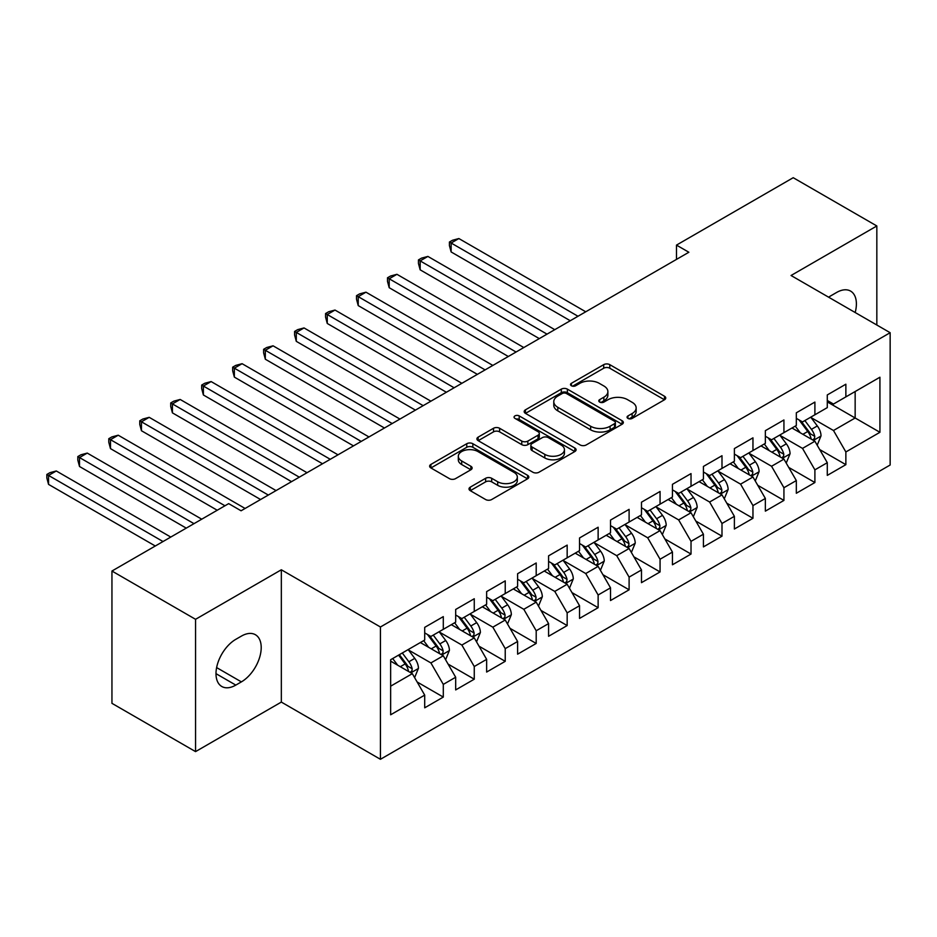 <?xml version="1.0" encoding="UTF-8"?>
<svg xmlns="http://www.w3.org/2000/svg" width="937" height="937" viewBox="0 0 937 937"><rect width="100%" height="100%" fill="white"/><g stroke="black" fill="none" stroke-linecap="round" stroke-linejoin="round"><path stroke-width="1.41" d="M627.942 418.406A3.01 1.733 0 0 0 632.206 418.406L664.497 399.759A4.298 2.483 0 0 0 665.75 398.002A4.298 2.483 0 0 0 664.497 396.246L609.788 364.657A4.298 2.483 0 0 0 603.709 364.657L571.406 383.303A3.01 1.733 0 0 0 570.528 384.533A3.01 1.733 0 0 0 571.406 385.763A3.01 1.733 0 0 0 575.658 385.763L579.839 383.35A13.75 7.941 0 0 1 599.293 383.35L603.85 385.974A13.75 7.941 0 0 1 607.879 391.596A13.75 7.941 0 0 1 603.85 397.206L599.68 399.619A3.01 1.733 0 0 0 598.79 400.849A3.01 1.733 0 0 0 599.68 402.078A3.01 1.733 0 0 0 603.932 402.078L608.113 399.666A13.75 7.941 0 0 1 627.567 399.666L632.124 402.301A13.75 7.941 0 0 1 636.153 407.911A13.75 7.941 0 0 1 632.124 413.533L627.942 415.946A3.01 1.733 0 0 0 627.064 417.176A3.01 1.733 0 0 0 627.942 418.406L627.942 415.946M470.269 487.146A4.298 2.483 0 0 0 469.004 488.903A4.298 2.483 0 0 0 470.269 490.66L485.612 499.526A4.298 2.483 0 0 0 491.691 499.526L527.566 478.819A4.298 2.483 0 0 0 528.819 477.062A4.298 2.483 0 0 0 527.566 475.305L472.845 443.716A4.298 2.483 0 0 0 466.767 443.716L430.903 464.424A4.298 2.483 0 0 0 429.638 466.181A4.298 2.483 0 0 0 430.903 467.938L449.444 478.643A4.298 2.483 0 0 0 455.523 478.643L470.866 469.777A4.298 2.483 0 0 0 472.131 468.02A4.298 2.483 0 0 0 470.866 466.263L461.672 460.957A11.502 6.641 0 0 1 458.31 456.26A11.502 6.641 0 0 1 465.408 450.135A11.502 6.641 0 0 1 477.94 451.564L513.956 472.365A11.502 6.641 0 0 1 517.329 477.062A11.502 6.641 0 0 1 510.232 483.187A11.502 6.641 0 0 1 497.699 481.759L491.691 478.292A4.298 2.483 0 0 0 485.612 478.292L470.269 487.146L470.269 490.66M195.552 619.31L195.552 751.615L281.334 702.082L281.334 569.778L195.552 619.31L111.948 571.031L228.687 503.626L241.078 510.782L688.859 252.252L676.479 245.107L676.479 259.408M281.334 569.778L380.434 626.994L890.15 332.705L890.15 465.01L380.434 759.298L380.434 626.994M876.833 325.022L876.833 225.969L791.051 275.501L890.15 332.705M876.833 225.969L793.217 177.702L676.479 245.107M580.144 444.946A4.298 2.483 0 0 0 586.222 444.946L622.098 424.238A4.298 2.483 0 0 0 623.351 422.482A4.298 2.483 0 0 0 622.098 420.725L567.377 389.136A4.298 2.483 0 0 0 561.298 389.136L525.434 409.844A4.298 2.483 0 0 0 524.17 411.601A4.298 2.483 0 0 0 525.434 413.358L580.144 444.946M516.146 419.05A3.01 1.733 0 0 1 519.203 419.471L519.203 415.899L574.826 448.015A4.298 2.483 0 0 1 576.091 449.772A4.298 2.483 0 0 1 574.826 451.529L538.962 472.236A4.298 2.483 0 0 1 532.884 472.236L478.163 440.648L478.163 437.134A4.298 2.483 0 0 0 476.91 438.891A4.298 2.483 0 0 0 478.163 440.648M478.163 437.134L493.518 428.268A4.298 2.483 0 0 1 499.597 428.268L521.78 441.081A4.298 2.483 0 0 0 527.859 441.081L538.049 435.201A4.298 2.483 0 0 0 539.302 433.444A4.298 2.483 0 0 0 538.049 431.699L514.94 418.359A3.01 1.733 0 0 1 514.062 417.129A3.01 1.733 0 0 1 515.924 415.524A3.01 1.733 0 0 1 519.203 415.899M827.289 401.903L855.153 417.996L855.153 391.537L879.925 377.224L845.865 396.89L845.865 384.205L827.289 394.934L827.289 407.618L814.897 414.775L814.897 402.078L796.321 412.807L796.321 425.503L783.929 432.648L783.929 419.963L765.353 430.68L765.353 443.377L752.961 450.533L752.961 437.837L734.385 448.565L734.385 461.262L721.994 468.406L721.994 455.722L703.418 466.439L703.418 479.135L691.026 486.291L691.026 473.595L672.45 484.324L672.45 497.02L660.058 504.165L660.058 491.468L641.482 502.197L641.482 514.893L629.102 522.05L629.102 509.353L610.514 520.082L610.514 532.778L598.134 539.923L598.134 527.226L579.546 537.955L579.546 550.651L567.166 557.808L567.166 545.111L548.578 555.84L548.578 568.536L536.198 575.681L536.198 562.985L517.611 573.713L517.611 586.41L505.23 593.566L505.23 580.87L486.643 591.598L486.643 604.295L474.263 611.439L474.263 598.743L455.675 609.472L455.675 622.168L443.295 629.324L443.295 616.628L424.707 627.357L424.707 640.041L390.647 659.718L390.647 714.779L424.707 695.113L412.327 673.656L390.647 661.147M879.925 377.224L879.925 432.297L845.865 451.962L833.485 430.505L811.032 417.551M819.699 449.549L845.865 464.658L845.865 451.962M845.865 464.658L827.289 475.387L827.289 462.691L814.897 469.847L802.517 448.39L780.064 435.424M788.731 467.422L814.897 482.532L814.897 469.847M814.897 482.532L796.321 493.26L796.321 480.564L783.929 487.72L771.549 466.263L749.096 453.297M757.764 485.307L783.929 500.417L783.929 487.72M783.929 500.417L765.353 511.145L765.353 498.449L752.961 505.593L740.581 484.148L718.129 471.182M726.796 503.181L752.961 518.29L752.961 505.593M752.961 518.29L734.385 529.018L734.385 516.322L721.994 523.478L709.614 502.021L687.161 489.055M695.828 521.066L721.994 536.175L721.994 523.478M721.994 536.175L703.418 546.903L703.418 534.207L691.026 541.352L678.646 519.906L656.193 506.94M664.86 538.939L691.026 554.048L691.026 541.352M691.026 554.048L672.45 564.777L672.45 552.08L660.058 559.237L647.678 537.779L625.225 524.814M633.892 556.824L660.058 571.933L660.058 559.237M660.058 571.933L641.482 582.662L641.482 569.965L629.102 577.11L616.71 555.664L594.257 542.699M602.924 574.697L629.102 589.806L629.102 577.11M629.102 589.806L610.514 600.535L610.514 587.839L598.134 594.995L585.742 573.538L563.289 560.572M571.957 592.582L598.134 607.691L598.134 594.995M598.134 607.691L579.546 618.408L579.546 605.724L567.166 612.868L554.774 591.411L532.321 578.457M541 610.456L567.166 625.565L567.166 612.868M567.166 625.565L548.578 636.293L548.578 623.597L536.198 630.753L523.806 609.296L501.354 596.33M510.033 628.34L536.198 643.45L536.198 630.753M536.198 643.45L517.611 654.167L517.611 641.482L505.23 648.627L492.839 627.169L470.386 614.215M479.065 646.214L505.23 661.323L505.23 648.627M505.23 661.323L486.643 672.052L486.643 659.355L474.263 666.512L461.871 645.054L439.418 632.088M448.097 664.099L474.263 679.196L474.263 666.512M474.263 679.196L455.675 689.925L455.675 677.24L443.295 684.385L430.903 662.927L408.45 649.973M417.129 681.972L443.295 697.081L443.295 684.385M443.295 697.081L424.707 707.81L424.707 695.113M424.707 632.897L430.903 636.469L443.295 629.324M390.647 686.177L412.327 673.656M455.675 615.012L461.871 618.596L474.263 611.439M430.903 662.927L443.295 655.783L420.373 642.548M455.675 677.24L443.295 655.783M486.643 597.138L492.839 600.711L505.23 593.566M461.871 645.054L474.263 637.898L451.341 624.674M486.643 659.355L474.263 637.898M517.611 579.253L523.806 582.837L536.198 575.681M492.839 627.169L505.23 620.025L482.309 606.789M517.611 641.482L505.23 620.025M548.578 561.38L554.774 564.952L567.166 557.808M523.806 609.296L536.198 602.14L513.277 588.916M548.578 623.597L536.198 602.14M579.546 543.507L585.742 547.079L598.134 539.923M554.774 591.411L567.166 584.266L544.245 571.031M579.546 605.724L567.166 584.266M610.514 525.622L616.71 529.194L629.102 522.05M585.742 573.538L598.134 566.381L575.213 553.158M610.514 587.839L598.134 566.381M641.482 507.749L647.678 511.321L660.058 504.165M616.71 555.664L629.102 548.508L606.18 535.273M641.482 569.965L629.102 548.508M672.45 489.864L678.646 493.436L691.026 486.291M647.678 537.779L660.058 530.623L637.148 517.4M672.45 552.08L660.058 530.623M703.418 471.99L709.614 475.563L721.994 468.406M678.646 519.906L691.026 512.75L668.116 499.515M703.418 534.207L691.026 512.75M734.385 454.105L740.581 457.678L752.961 450.533M709.614 502.021L721.994 494.877L699.084 481.641M734.385 516.322L721.994 494.877M765.353 436.232L771.549 439.804L783.929 432.648M740.581 484.148L752.961 476.992L730.052 463.756M765.353 498.449L752.961 476.992M796.321 418.347L802.517 421.931L814.897 414.775M771.549 466.263L783.929 459.118L761.02 445.883M796.321 480.564L783.929 459.118M827.289 400.474L833.485 404.046L845.865 396.89M802.517 448.39L814.897 441.233L791.988 428.01M827.289 462.691L814.897 441.233M111.948 571.031L111.948 703.336L195.552 751.615M281.334 702.082L380.434 759.298M833.485 430.505L855.153 417.996L879.925 432.297M855.176 312.525A28.028 16.187 120 0 0 850.585 291.091A28.028 16.187 120 0 0 836.577 292.485L831.002 295.705A28.028 16.187 120 0 0 828.659 297.216M235.808 639.327A28.028 16.187 120 0 0 217.501 664.028A28.028 16.187 120 0 0 221.8 686.493A28.028 16.187 120 0 0 235.808 685.099L241.383 681.878A28.028 16.187 120 0 0 259.701 657.188A28.028 16.187 120 0 0 255.403 634.724A28.028 16.187 120 0 0 241.383 636.118L235.808 639.327M629.149 418.827L632.124 417.106A13.75 7.941 0 0 0 636.153 411.495L636.153 407.911M607.879 391.596L607.879 395.168A13.75 7.941 0 0 1 603.85 400.79L600.875 402.5M664.438 399.783L609.788 368.229A4.298 2.483 0 0 0 603.709 368.229L572.612 386.185M622.039 424.274L567.377 392.708A4.298 2.483 0 0 0 561.298 392.708L525.493 413.393M614.496 423.711A3.01 1.733 0 0 0 615.375 422.482A3.01 1.733 0 0 0 614.496 421.252L566.463 393.528A3.01 1.733 0 0 0 562.212 393.528L557.808 396.07A13.75 7.941 0 0 0 553.779 401.68A13.75 7.941 0 0 0 557.808 407.302L590.638 426.253A13.75 7.941 0 0 0 610.092 426.253L614.496 423.711L614.496 427.284A3.01 1.733 0 0 0 615.375 426.054L615.375 422.482M553.779 401.68L553.779 405.264A13.75 7.941 0 0 0 557.808 410.874L557.808 407.302M614.496 427.284L610.092 429.825A13.75 7.941 0 0 1 590.638 429.825L557.808 410.874M478.221 440.683L493.518 431.852L493.518 428.268M539.302 433.444L539.302 437.029A4.298 2.483 0 0 1 538.049 438.785L527.859 444.653A4.298 2.483 0 0 1 521.78 444.653L499.597 431.852A4.298 2.483 0 0 0 493.518 431.852M519.203 419.471L574.768 451.564M544.807 454.375A11.502 6.641 0 0 0 557.339 455.815A11.502 6.641 0 0 0 564.437 449.678A11.502 6.641 0 0 0 561.076 444.993L548.379 437.661A4.298 2.483 0 0 0 542.3 437.661L532.122 443.541A4.298 2.483 0 0 0 530.857 445.298A4.298 2.483 0 0 0 532.122 447.054L544.807 454.375L544.807 457.947A11.502 6.641 0 0 0 557.339 459.388A11.502 6.641 0 0 0 564.437 453.262L564.437 449.678M530.857 445.298L530.857 448.87A4.298 2.483 0 0 0 532.122 450.627L532.122 447.054M544.807 457.947L532.122 450.627M517.329 477.062L517.329 480.634A11.502 6.641 0 0 1 510.232 486.772A11.502 6.641 0 0 1 497.699 485.331L491.691 481.864A4.298 2.483 0 0 0 485.612 481.864L470.315 490.695M458.31 456.26L458.31 459.844A11.502 6.641 0 0 0 461.672 464.529L461.672 460.957M470.866 466.263L470.866 469.777L461.672 464.529M527.508 478.842L472.845 447.289A4.298 2.483 0 0 0 466.767 447.289L430.961 467.961M817.193 445.204L821.035 435.834A11.607 6.7 -120 0 0 817.322 425.948L810.751 417.176M800.268 432.789L795.267 426.112M792.925 428.549L792.362 427.787M585.742 311.787L458.872 238.548L451.13 243.011L451.13 251.948L570.258 320.735M812.707 439.968L814.511 438.352L814.768 436.326A11.607 6.7 -120 0 0 811.442 429.345L804.86 420.572M801.112 421.111L809.24 431.957A5.915 3.408 60 0 1 810.306 433.761L814.768 436.326M799.074 419.94L807.729 431.5A11.607 6.7 60 0 1 811.044 438.481L811.278 439.148M451.13 251.948L449.42 245.611L449.42 242.027L578 316.261M449.42 242.027L452.524 240.247L458.872 238.548M786.225 463.089L790.067 453.719A11.607 6.7 -120 0 0 786.354 443.833L779.783 435.049M769.3 450.662L764.299 443.986M761.957 446.422L761.394 445.672M554.774 329.672L427.904 256.422L420.163 260.896L420.163 269.833L539.29 338.608M781.751 457.853L783.543 456.237L783.8 454.211A11.607 6.7 -120 0 0 780.474 447.23L773.892 438.446M770.144 438.996L778.272 449.842A5.915 3.408 60 0 1 779.338 451.634L783.8 454.211M768.106 437.813L776.761 449.373A11.607 6.7 60 0 1 780.076 456.354L780.31 457.022M420.163 269.833L418.452 263.484L418.452 259.912L547.032 334.146M418.452 259.912L421.556 258.12L427.904 256.422M755.257 480.962L759.099 471.592A11.607 6.7 -120 0 0 755.386 461.707L748.815 452.934M738.333 468.547L733.331 461.871M730.989 464.307L730.427 463.546M523.806 347.545L396.937 274.307L389.195 278.769L389.195 287.706L508.322 356.493M750.783 475.727L752.575 474.11L752.833 472.084A11.607 6.7 -120 0 0 749.506 465.103L742.924 456.331M739.176 456.869L747.304 467.715A5.915 3.408 60 0 1 748.37 469.519L752.833 472.084M737.138 455.698L745.793 467.258A11.607 6.7 60 0 1 749.108 474.227L749.354 474.907M389.195 287.706L387.485 281.358L387.485 277.785L516.064 352.019M387.485 277.785L390.588 276.005L396.937 274.307M724.289 498.835L728.131 489.477A11.607 6.7 -120 0 0 724.43 479.592L717.847 470.807M707.365 486.42L702.363 479.744M700.021 482.18L699.459 481.431M492.839 365.43L365.969 292.18L358.227 296.654L358.227 305.591L477.355 374.367M719.815 493.612L721.607 491.995L721.865 489.969A11.607 6.7 -120 0 0 718.538 482.988L711.968 474.204M708.208 474.754L716.337 485.6A5.915 3.408 60 0 1 717.402 487.392L721.865 489.969M706.17 473.572L714.826 485.132A11.607 6.7 60 0 1 718.152 492.112L718.386 492.78M358.227 305.591L356.517 299.243L356.517 295.67L485.097 369.892M356.517 295.67L359.621 293.878L365.969 292.18M693.321 516.72L697.163 507.35A11.607 6.7 -120 0 0 693.462 497.465L686.88 488.681M676.397 504.305L671.396 497.629M669.053 500.065L668.491 499.304M461.871 383.303L335.001 310.053L327.259 314.527L327.259 323.464L446.387 392.252M688.847 511.485L690.639 509.869L690.897 507.842A11.607 6.7 -120 0 0 687.571 500.862L681 492.089M677.24 492.628L685.369 503.474A5.915 3.408 60 0 1 686.434 505.277L690.897 507.842M675.202 491.457L683.858 503.005A11.607 6.7 60 0 1 687.184 509.986L687.418 510.665M327.259 323.464L325.561 317.116L325.561 313.544L454.129 387.777M325.561 313.544L328.653 311.752L335.001 310.053M662.354 534.594L666.195 525.224A11.607 6.7 -120 0 0 662.494 515.35L655.912 506.566M645.429 522.178L640.428 515.502M638.085 517.938L637.523 517.177M430.903 401.188L304.033 327.938L296.291 332.412L296.291 341.349L415.419 410.125M657.879 529.37L659.671 527.754L659.929 525.727A11.607 6.7 -120 0 0 656.603 518.747L650.032 509.962M646.272 510.513L654.401 521.359A5.915 3.408 60 0 1 655.467 523.151L659.929 525.727M644.234 509.33L652.89 520.89A11.607 6.7 60 0 1 656.216 527.871L656.45 528.538M296.291 341.349L294.593 335.001L294.593 331.429L423.161 405.651M294.593 331.429L297.685 329.637L304.033 327.938M631.386 552.479L635.227 543.109A11.607 6.7 -120 0 0 631.526 533.223L624.944 524.439M614.461 540.063L609.46 533.387M607.117 535.823L606.555 535.062M399.935 419.062L273.065 345.812L265.323 350.286L265.323 359.222L384.451 428.01M626.912 547.243L628.704 545.627L628.961 543.601A11.607 6.7 -120 0 0 625.635 536.62L619.064 527.836M615.304 528.386L623.433 539.232A5.915 3.408 60 0 1 624.51 541.036L628.961 543.601M613.266 527.215L621.922 538.763A11.607 6.7 60 0 1 625.248 545.744L625.483 546.423M265.323 359.222L263.625 352.874L263.625 349.302L392.193 423.536M263.625 349.302L266.717 347.51L273.065 345.812M600.418 570.352L604.26 560.982A11.607 6.7 -120 0 0 600.558 551.108L593.976 542.324M583.493 557.937L578.492 551.261M576.15 553.697L575.587 552.935M368.967 436.947L242.097 363.697L234.355 368.159L234.355 377.107L353.483 445.883M595.944 565.128L597.736 563.512L597.993 561.486A11.607 6.7 -120 0 0 594.667 554.505L588.096 545.721M584.337 546.271L592.465 557.117A5.915 3.408 60 0 1 593.543 558.909L597.993 561.486M582.299 545.088L590.954 556.648A11.607 6.7 60 0 1 594.281 563.629L594.515 564.297M234.355 377.107L232.657 370.759L232.657 367.187L361.225 441.409M232.657 367.187L235.749 365.395L242.097 363.697M569.45 588.237L573.292 578.867A11.607 6.7 -120 0 0 569.591 568.982L563.008 560.197M552.525 575.822L547.524 569.146M545.193 571.582L544.62 570.82M337.999 454.82L211.13 381.57L203.388 386.044L203.388 394.981L322.515 463.756M564.976 583.001L566.768 581.385L567.026 579.359A11.607 6.7 -120 0 0 563.699 572.378L557.128 563.594M553.369 564.144L561.497 574.99A5.915 3.408 60 0 1 562.575 576.782L567.026 579.359M551.331 562.961L559.986 574.522A11.607 6.7 60 0 1 563.313 581.502L563.547 582.182M203.388 394.981L201.689 388.632L201.689 385.06L330.257 459.294M201.689 385.06L204.781 383.268L211.13 381.57M538.482 606.11L542.324 596.74A11.607 6.7 -120 0 0 538.623 586.867L532.04 578.082M521.558 593.695L516.556 587.019M514.226 589.455L513.652 588.694M307.031 472.705L180.162 399.455L172.42 403.917L172.42 412.866L291.548 481.641M534.008 600.886L535.8 599.258L536.058 597.244A11.607 6.7 -120 0 0 532.743 590.263L526.161 581.479M522.401 582.029L530.529 592.875A5.915 3.408 60 0 1 531.607 594.667L536.058 597.244M520.363 580.846L529.018 592.407A11.607 6.7 60 0 1 532.345 599.387L532.579 600.055M172.42 412.866L170.721 406.517L170.721 402.933L299.29 477.167M170.721 402.933L173.814 401.153L180.162 399.455M507.514 623.995L511.356 614.625A11.607 6.7 -120 0 0 507.655 604.74L501.072 595.955M490.59 611.568L485.589 604.904M483.258 607.34L482.684 606.579M276.064 490.578L149.194 417.328L141.452 421.802L141.452 430.739L260.58 499.515M503.04 618.76L504.844 617.143L505.09 615.117A11.607 6.7 -120 0 0 501.775 608.136L495.193 599.352M491.433 599.903L499.562 610.748A5.915 3.408 60 0 1 500.639 612.54L505.09 615.117M489.395 598.72L498.051 610.28A11.607 6.7 60 0 1 501.377 617.26L501.611 617.94M141.452 430.739L139.754 424.391L139.754 420.818L268.322 495.052M139.754 420.818L142.846 419.026L149.194 417.328M476.546 641.868L480.388 632.498A11.607 6.7 -120 0 0 476.687 622.625L470.105 613.84M459.622 629.453L454.621 622.777M452.29 625.213L451.716 624.452M245.096 508.463L118.226 435.213L110.484 439.676L110.484 448.624L217.232 510.243M472.072 636.645L473.876 635.017L474.122 633.002A11.607 6.7 -120 0 0 470.807 626.021L464.225 617.237M460.465 617.788L468.594 628.633A5.915 3.408 60 0 1 469.671 630.425L474.122 633.002M458.427 616.605L467.083 628.165A11.607 6.7 60 0 1 470.409 635.145L470.643 635.813M110.484 448.624L108.786 442.276L108.786 438.692L224.974 505.781M108.786 438.692L111.878 436.911L118.226 435.213M445.579 659.753L449.42 650.383A11.607 6.7 -120 0 0 445.719 640.498L439.137 631.714M428.654 647.326L423.653 640.65M421.322 643.098L420.748 642.337M201.748 519.192L87.258 453.086L79.516 457.561L79.516 466.497L186.264 528.128M441.104 654.518L442.908 652.902L443.154 650.875A11.607 6.7 -120 0 0 439.84 643.895L433.257 635.11M429.497 635.661L437.626 646.507A5.915 3.408 60 0 1 438.703 648.299L443.154 650.875M427.459 634.478L436.115 646.038A11.607 6.7 60 0 1 439.441 653.019L439.676 653.698M79.516 466.497L77.818 460.149L77.818 456.577L194.006 523.654M77.818 456.577L80.91 454.785L87.258 453.086M414.622 677.627L418.452 668.257A11.607 6.7 -120 0 0 414.751 658.371L408.169 649.599M397.686 665.211L392.685 658.535M170.78 537.065L56.29 470.971L48.548 475.434L48.548 484.382L155.296 546.002M410.137 672.391L411.94 670.775L412.186 668.749A11.607 6.7 -120 0 0 408.872 661.768L402.289 652.995M399.385 654.67L406.658 664.38A5.915 3.408 60 0 1 407.736 666.184L412.186 668.749M398.576 655.139L405.147 663.923A11.607 6.7 60 0 1 408.473 670.904L408.708 671.571M48.548 484.382L46.85 478.034L46.85 474.45L163.038 541.539M46.85 474.45L49.942 472.67L56.29 470.971M632.124 417.106L632.124 413.533M599.68 402.078L599.68 399.619M603.85 400.79L603.85 397.206M571.406 385.763L571.406 383.303M603.709 368.229L603.709 364.657M609.788 368.229L609.788 364.657M664.497 399.759L664.497 396.246M525.434 413.358L525.434 409.844M561.298 392.708L561.298 389.136M567.377 392.708L567.377 389.136M622.098 424.238L622.098 420.725M590.638 429.825L590.638 426.253M610.092 429.825L610.092 426.253M499.597 431.852L499.597 428.268M521.78 444.653L521.78 441.081M527.859 444.653L527.859 441.081M538.049 438.785L538.049 435.201M574.826 451.529L574.826 448.015M485.612 481.864L485.612 478.292M491.691 481.864L491.691 478.292M497.699 485.331L497.699 481.759M430.903 467.938L430.903 464.424M466.767 447.289L466.767 443.716M472.845 447.289L472.845 443.716M527.566 478.819L527.566 475.305M215.99 673.656L235.808 685.099M216.623 667.589L241.383 681.878M813.445 440.39L820.953 436.056M811.442 429.345L817.322 425.948M802.88 434.299L807.729 431.5M782.477 458.275L789.985 453.941M780.474 447.23L786.354 443.833M771.912 452.173L776.761 449.373M751.509 476.148L759.017 471.815M749.506 465.103L755.386 461.707M740.944 470.058L745.793 467.258M720.541 494.033L728.049 489.7M718.538 482.988L724.43 479.592M709.977 487.931L714.826 485.132M689.573 511.907L697.081 507.573M687.571 500.862L693.462 497.465M679.009 505.804L683.858 503.005M658.606 529.792L666.113 525.458M656.603 518.747L662.494 515.35M648.041 523.689L652.89 520.89M627.638 547.665L635.145 543.331M625.635 536.62L631.526 533.223M617.073 541.563L621.922 538.763M596.67 565.55L604.178 561.216M594.667 554.505L600.558 551.108M586.105 559.448L590.954 556.648M565.702 583.423L573.221 579.089M563.699 572.378L569.591 568.982M555.137 577.321L559.986 574.522M534.734 601.308L542.254 596.963M532.743 590.263L538.623 586.867M524.17 595.206L529.018 592.407M503.766 619.181L511.286 614.848M501.775 608.136L507.655 604.74M493.202 613.079L498.051 610.28M472.81 637.066L480.318 632.721M470.807 626.021L476.687 622.625M462.234 630.964L467.083 628.165M441.842 654.94L449.35 650.606M439.84 643.895L445.719 640.498M431.266 648.837L436.115 646.038M410.874 672.825L418.382 668.479M408.872 661.768L414.751 658.371M400.298 666.722L405.147 663.923"/></g></svg>
